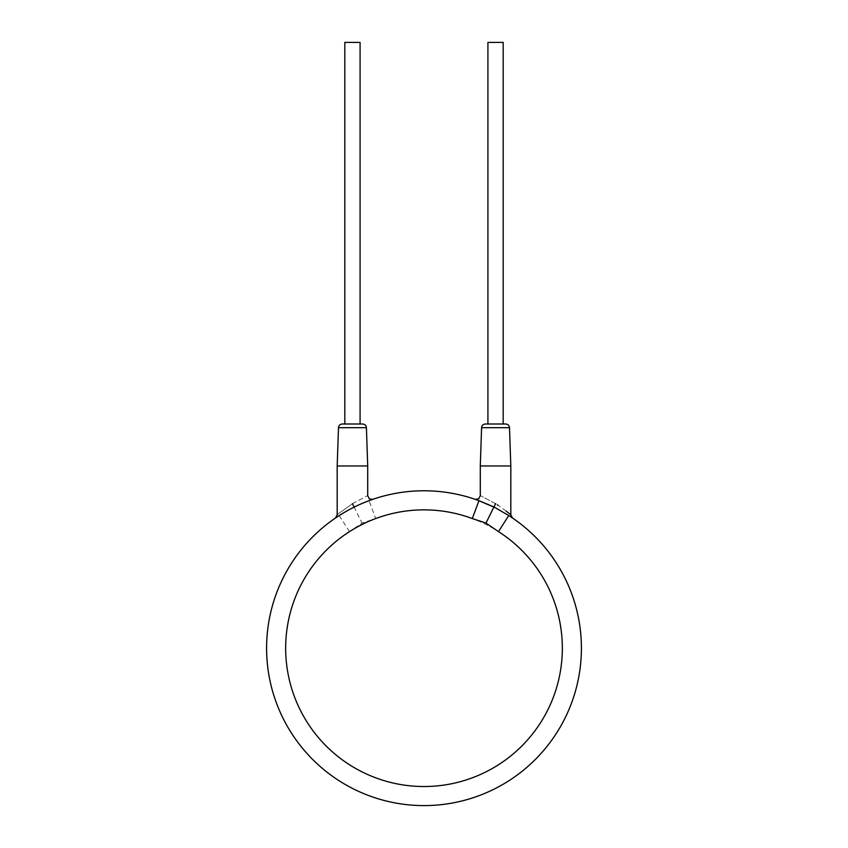 <?xml version="1.0" encoding="UTF-8"?>
<svg xmlns="http://www.w3.org/2000/svg" width="848" height="848" viewBox="0 0 848 848"><rect width="100%" height="100%" fill="white"/><g stroke="black" fill="none" stroke-linecap="round" stroke-linejoin="round"><path stroke-width="0.64" stroke-dasharray="4.24 3.18" d="M375.706 518.563A138.33 138.33 0 0 1 561.694 661.493A138.33 138.33 0 0 1 351.782 766.179A138.33 138.33 0 0 1 349.514 531.622L362.032 523.057L375.706 518.563L369.05 500.68A157.41 157.41 0 0 1 508.726 515.531L509.203 515.828M581.41 648.19A157.41 157.41 0 0 1 424 805.6A157.41 157.41 0 0 1 339.242 515.552L337.504 516.676M349.514 531.622L339.242 515.552L354.051 506.934L370.247 500.246M353.616 507.39L354.761 506.828M357.114 505.694L360.04 504.359M362.806 503.161L365.34 502.122M372.367 499.483L371.837 499.673M371.763 499.695L370.544 500.129M337.451 516.708L336.603 517.269M336.433 517.386L335.882 517.757M342.306 513.644L344.924 512.086M347.85 510.432L350.966 508.747M509.351 515.934L493.854 507.125L495.55 503.712C475.77 493.091 475.77 493.091 495.55 503.712L497.384 504.867M476.237 499.695L477.392 500.108M506.224 511.132L498.02 505.281M510.814 465.976L480.286 465.976M505.694 424L485.406 424M495.55 424L503.182 424M362.594 424L342.306 424M352.45 424L344.818 424L352.45 424M360.082 42.4L344.818 42.4M503.182 42.4L487.918 42.4M367.714 465.976L337.186 465.976M352.45 503.712C372.23 493.091 372.23 493.091 352.45 503.712C332.289 518.075 332.289 518.075 352.45 503.712L362.032 523.057M509.51 427.689L481.59 427.689M366.41 427.689L338.49 427.689M339.889 515.139L354.146 507.125L364.502 502.451M508.726 515.531L493.854 507.125L475.251 499.355M367.311 501.348L368.891 500.744M370.534 500.14L371.339 499.854"/><path stroke-width="1.27" d="M512.468 517.99A157.41 157.41 0 0 1 581.41 648.19A157.41 157.41 0 0 0 508.758 515.552A157.41 157.41 0 0 1 512.383 517.937M498.486 531.622L485.968 523.057L472.294 518.563A138.33 138.33 0 0 0 286.306 661.493A138.33 138.33 0 0 0 496.218 766.179A138.33 138.33 0 0 0 498.486 531.622L508.758 515.552L493.949 506.934L478.95 500.68A157.41 157.41 0 0 0 266.59 648.19A157.41 157.41 0 0 0 424 805.6A157.41 157.41 0 0 0 581.41 648.19A157.41 157.41 0 0 1 424 805.6A157.41 157.41 0 0 1 266.59 648.19M472.294 518.563L478.95 500.68L477.392 500.108M354.761 506.828L357.114 505.694M360.04 504.359L362.806 503.161M365.34 502.122L371.912 499.642M335.617 517.937L340.08 515.022M340.175 514.959L342.306 513.644M344.924 512.086L347.85 510.432M350.966 508.747L353.616 507.39M493.854 507.125L478.59 500.553M478.537 500.532L477.201 500.044M477.117 500.013L476.237 499.695M506.224 511.132L510.814 514.853L512.489 518.001L511.461 517.312L512.478 518.001M485.968 523.057L495.55 503.712C475.77 493.091 475.77 493.091 495.55 503.712C515.701 518.075 515.701 518.075 495.55 503.712L495.412 503.627M498.02 505.281L497.384 504.867M475.23 499.345L478.685 498.847L480.286 495.741L480.286 465.976L510.814 465.976L510.814 514.853M509.51 427.689L481.59 427.689C481.855 425.452 483.127 424.233 485.406 424L505.694 424C507.973 424.233 509.245 425.452 509.51 427.689L510.814 465.976M495.55 424L503.182 424L503.182 42.4L487.918 42.4L487.918 424M338.49 427.689C338.755 425.452 340.027 424.233 342.306 424L362.594 424C364.873 424.233 366.145 425.452 366.41 427.689L367.714 465.976L337.186 465.976L338.49 427.689L366.41 427.689M344.818 424L344.818 42.4L360.082 42.4L360.082 424M352.45 503.712C372.23 493.091 372.23 493.091 352.45 503.712C332.289 518.075 332.289 518.075 352.45 503.712L354.146 507.125M481.59 427.689L480.286 465.976M371.339 499.854L372.749 499.355L369.315 498.847L367.714 495.741L367.714 465.976M364.502 502.451L367.311 501.348M368.891 500.744L370.534 500.14M337.186 465.976L337.186 514.853L335.511 518.001L339.889 515.139"/></g></svg>
